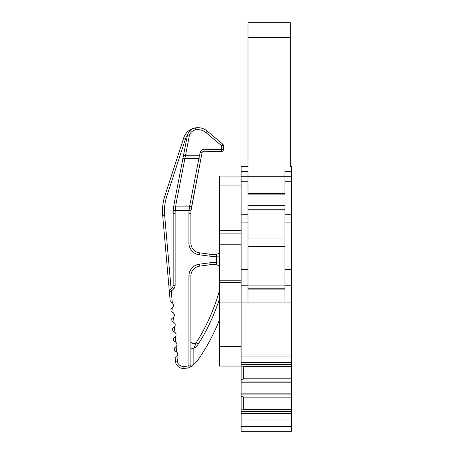 <?xml version="1.0" encoding="UTF-8"?>
<svg xmlns="http://www.w3.org/2000/svg" width="454" height="454" viewBox="0 0 454 454"><rect width="100%" height="100%" fill="white"/><g stroke="black" fill="none" stroke-linecap="round" stroke-linejoin="round"><path stroke-width="0.68" d="M218.005 265.244A2.951 2.951 0 0 0 216.87 264.852A29.538 29.538 0 0 0 209.288 264.869L199.459 266.163A9.846 9.846 0 0 0 190.896 275.924L190.896 365.09A2.951 2.951 0 0 1 188.2 368.029L183.978 368.398L188.2 368.029L188.03 366.072L183.802 366.44A5.908 5.908 0 0 1 177.406 361.066L176.998 356.396A2.951 2.951 0 0 0 176.612 352.009L176.135 346.589A2.951 2.951 0 0 0 175.755 342.202L175.278 336.777A2.951 2.951 0 0 0 174.898 332.39L174.421 326.971A2.951 2.951 0 0 0 174.035 322.584L173.564 317.164A2.951 2.951 0 0 0 173.178 312.778L172.707 307.352A2.951 2.951 0 0 0 172.321 302.966L171.334 291.689A0.982 0.982 0 0 1 171.618 290.906L173.7 288.823A4.92 4.92 0 0 0 175.142 285.345L175.142 213.295A47.261 47.261 0 0 1 175.227 210.486L176.01 203.988L185.368 156.102M183.802 366.44L183.978 368.398A7.877 7.877 0 0 1 175.443 361.242L175.153 357.968L176.998 356.396M219.452 319.939A196.917 196.917 0 0 1 198.625 359.012A29.538 29.538 0 0 1 193.852 364.409L189.46 367.621A29.538 29.538 0 0 0 191.855 366.026A29.538 29.538 0 0 1 189.46 367.621M190.896 348.269L193.852 348.269L193.852 364.409A29.538 29.538 0 0 1 193.058 365.09A29.538 29.538 0 0 0 193.852 364.409M221.387 151.517L221.421 149.548L223.391 149.548A1.969 1.969 0 0 1 221.387 151.517A1.969 1.969 0 0 0 223.391 149.548L223.391 145.581L223.391 149.548A1.969 1.969 0 0 1 221.387 151.517L204.033 151.216L204.067 149.247A3.938 3.938 0 0 0 200.135 152.436L199.482 155.773L201.417 156.148L200.793 159.348L202.064 152.811L200.793 159.348A1.969 0.284 11 0 0 198.863 158.684L189.641 206.122A1.969 0.284 -169 0 1 191.571 206.791L200.793 159.348L191.009 210.656A31.508 31.508 0 0 0 190.896 213.295L190.896 243.055A9.846 9.846 0 0 0 199.459 252.816L209.288 254.109A29.538 29.538 0 0 0 216.87 254.127L216.496 256.152L219.452 256.152L219.452 262.826L219.452 251.896M190.896 347.338L190.896 341.368M190.896 341.323L190.896 340.937L190.896 341.323A2.951 2.605 180 0 0 192.944 343.803A2.951 2.605 180 0 0 196.247 342.844L193.852 348.269A12.309 12.309 0 0 0 198.25 344.109L196.247 342.844L196.349 342.515A196.917 196.917 0 0 0 219.129 291.74A196.917 196.917 0 0 1 196.349 342.515A2.951 2.951 0 0 1 190.896 340.937A2.951 2.951 0 0 0 190.896 340.943M219.452 263.048L216.496 262.826L216.496 256.152A31.508 31.508 0 0 1 209.033 256.062L199.204 254.768A11.815 11.815 0 0 1 188.926 243.055A11.815 11.815 0 0 0 199.204 254.768L199.459 252.816M241.114 366.072L219.452 366.072L219.452 176.05L241.114 176.05M219.452 267.786L219.452 267.775A2.951 2.951 0 0 0 216.87 264.852L216.496 262.826A31.508 31.508 0 0 0 209.033 262.917L199.204 264.211A11.815 11.815 0 0 0 188.926 275.924L188.926 365.09A0.982 0.982 0 0 1 188.03 366.072M216.87 254.127A2.951 2.951 0 0 0 219.452 251.198L219.452 251.238M248.003 37.466L248.003 22.7L290.339 22.7L290.339 37.466L248.003 37.466L248.003 166.448L241.114 166.448L241.114 176.294L248.003 176.294L248.003 194.897L284.925 194.897L284.925 181.22L291.326 181.22L291.326 285.782L284.925 285.782L284.925 302.075L291.326 302.075L291.326 431.3L241.114 431.3L241.114 413.35L291.326 413.35M241.114 214.731L248.003 214.731L248.003 269.494L241.114 269.494L241.114 176.294M241.114 269.494L241.114 354.994L291.326 354.994M241.114 413.35L241.114 354.994M291.326 302.075L291.326 285.782M290.339 37.466L290.339 166.448L291.037 166.737L291.326 167.435A0.982 0.982 0 0 0 290.339 166.448L291.326 166.448L291.326 181.22M246.034 431.3L291.326 431.3M291.326 418.991L241.114 418.991M241.114 409.803L243.077 409.803L243.344 409.343L291.326 409.343M243.344 409.343L243.344 397.136L291.326 397.136M291.326 366.616L243.344 366.616L243.344 378.823L291.326 378.823M243.077 409.803L243.344 397.136M243.344 378.823L243.344 366.616M241.114 396.677L243.077 396.677M241.114 366.157L243.077 366.157M241.114 379.283L243.077 379.283M241.114 356.963L291.326 356.963M219.452 302.075L248.003 302.075L248.003 285.782L241.114 285.782M248.003 269.494L248.003 285.782M248.003 214.731L248.003 205.367L284.925 205.367L284.925 285.782M241.114 171.374L248.003 171.374L248.003 176.294L284.925 176.294L284.925 181.22M248.003 238.952L284.925 238.952M291.326 171.374L284.925 171.374L284.925 176.294L291.326 176.294M284.925 193.421L248.003 193.421M248.003 209.975L284.925 209.975M248.003 209.771L284.925 209.771M194.426 346.918L194.635 346.464M194.965 345.761L195.209 345.25M219.452 290.935A4.432 4.432 0 0 0 219.129 291.74L219.452 291.837M194.806 343.729A2.951 2.951 0 0 0 194.897 343.695L194.074 343.882M241.114 282.382L219.452 282.382M219.447 251.385L219.452 251.198A2.951 2.951 0 0 1 218.38 253.474M190.26 130.406L189.278 131.473M173.7 288.823L172.31 287.433L170.227 289.516L172.31 287.433A2.951 2.951 0 0 0 173.173 285.345L173.173 213.295A49.231 49.231 0 0 1 173.263 210.372L174.081 203.903L182.888 158.599A1.969 0.284 -169 0 1 182.9 158.577M188.926 213.295L190.896 213.295A31.508 31.508 0 0 1 191.009 210.656L173.263 210.372A49.231 49.231 0 0 0 173.173 213.295A49.231 49.231 0 0 1 173.7 206.127A1.969 0.289 8.4 0 1 175.647 206.122L189.641 206.122L189.046 210.486A33.477 33.477 0 0 0 188.926 213.295L188.926 243.055L190.896 243.055M182.888 158.599L183.507 155.399L182.888 158.599A1.969 0.284 11 0 1 184.818 158.684L198.863 158.684L199.482 155.773L185.442 155.773L189.267 136.075A7.877 7.877 0 0 1 195.776 129.799A12.797 12.797 0 0 1 205.997 132.636L221.421 145.581L221.421 149.548L204.067 149.247M174.081 203.903A1.969 0.284 11 0 1 176.01 203.988A1.969 0.284 -169 0 0 174.081 203.903L187.337 135.701A9.846 9.846 0 0 1 195.47 127.852L192.683 128.732M183.507 155.399L185.442 155.773M188.609 132.432L187.593 134.679A12.797 12.797 0 0 0 185.595 138.487L166.771 196.423A47.261 47.261 0 0 0 164.637 215.145L171.067 288.67L170.227 289.516L171.067 288.67M171.334 291.689L169.37 291.86L170.239 301.74L162.674 215.315L169.37 291.86A2.951 2.951 0 0 1 170.227 289.516L171.618 290.906M169.722 290.191L170.227 289.516M174.529 350.783L174.296 348.156L174.529 350.783L176.317 351.816M173.666 340.977L173.439 338.349L173.666 340.977L175.46 342.01M174.603 332.197L172.809 331.165L172.582 328.543L174.421 326.971M171.953 321.358L171.726 318.731L171.953 321.358L173.746 322.391M172.883 312.585L171.096 311.546L170.863 308.924L172.707 307.352M174.296 348.156L176.135 346.589M173.439 338.349L175.278 336.777M171.726 318.731L173.564 317.164M170.239 301.74L172.026 302.773M166.771 196.423L164.898 195.816L183.722 137.88L164.898 195.816A49.231 49.231 0 0 0 162.674 215.315L164.637 215.145M195.776 129.799L195.47 127.852A14.766 14.766 0 0 1 207.262 131.127L222.687 144.071L207.262 131.127A14.766 14.766 0 0 0 183.722 137.88L185.595 138.487M222.687 144.071L221.421 145.581L223.391 145.581A1.969 1.969 0 0 0 222.687 144.071A1.969 1.969 0 0 1 223.391 145.581A1.969 1.969 0 0 0 222.687 144.071A1.969 1.969 0 0 1 223.391 145.581M185.277 156.545L185.118 157.271M202.064 152.811A1.969 1.969 0 0 1 204.033 151.216A1.969 1.969 0 0 0 202.064 152.811L200.135 152.436M200.793 159.348A1.969 0.284 -169 0 0 198.863 158.684M175.443 361.242L177.406 361.066M193.058 365.09L190.896 365.09A2.951 2.951 0 0 1 188.2 368.029M241.114 185.896L219.452 185.896M241.114 230.575L219.452 230.575M291.326 426.38L241.114 426.38M291.326 420.96L241.114 420.96M248.003 302.075L284.925 302.075M241.114 411.568L291.326 411.568M241.114 394.912L291.326 394.912M241.114 393.124L291.326 393.124M241.114 382.83L291.326 382.83M241.114 381.048L291.326 381.048M241.114 364.392L291.326 364.392M241.114 362.604L291.326 362.604M248.003 246.601L284.925 246.601M248.003 285.084L284.925 285.084M241.114 181.22L248.003 181.22M284.925 214.731L291.326 214.731M241.114 222.114L248.003 222.114M284.925 222.114L291.326 222.114M291.326 269.494L284.925 269.494M248.003 289.102L284.925 289.102M248.003 288.784L284.925 288.784M219.452 299.095A199.38 199.38 0 0 1 198.25 344.109M241.114 346.379L219.452 346.379M241.114 280.192L219.452 280.192M241.114 244.797L219.452 244.797M241.114 233.095L219.452 233.095M209.288 254.109L209.033 256.062M209.288 264.869L209.033 262.917M199.459 266.163L199.204 264.211M190.896 275.924L188.926 275.924M190.896 365.09L188.926 365.09M191.474 207.285L189.545 206.655M187.337 135.701L189.267 136.075M173.173 285.345L175.142 285.345M173.173 213.295L175.142 213.295M207.262 131.127L205.997 132.636M190.896 347.287L190.896 341.59M194.914 343.689L193.024 343.769M219.441 251.408L219.367 251.885M219.151 252.492L218.726 253.133M219.452 267.712L219.452 263.519M216.87 264.852L218.329 265.471"/></g></svg>
